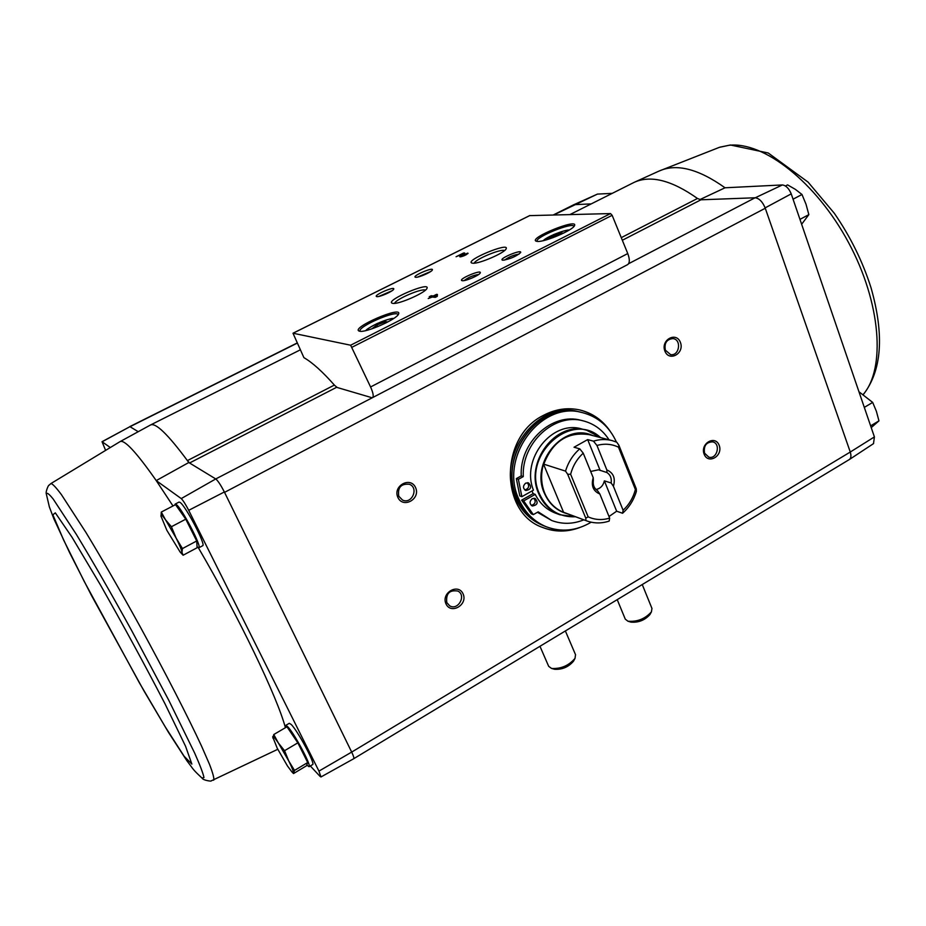 <?xml version="1.0" encoding="UTF-8"?>
<svg xmlns="http://www.w3.org/2000/svg" width="926" height="926" viewBox="0 0 926 926"><rect width="100%" height="100%" fill="white"/><g stroke="black" fill="none" stroke-linecap="round" stroke-linejoin="round"><path stroke-width="1.39" d="M109.905 447.258L102.034 441.702L105.379 449.816M188.788 462.525L187.399 460.604L189.564 462.988L188.788 462.525L156.228 480.594C136.33 452.166 124.246 439.19 119.998 441.656L50.999 483.511M371.696 397.648L337.307 387.531L334.668 385.401C322.642 371.766 312.386 362.506 303.902 357.644L292.998 333.221L350.63 345.213L370.585 386.964C373.166 392.832 373.838 396.374 372.588 397.601L215.746 478.95L181.241 498.582L156.228 480.594L172.988 505.955M215.746 478.95L189.564 462.988L336.717 387.253M138.217 431.701L129.941 426.666L102.219 441.725M181.241 498.582C183.093 500.387 185.582 504.3 188.707 510.33L318.949 771.103L320.986 776.949L320.095 776.428L310.314 765.964M569.965 214.554L634.055 182.41C650.527 174.84 671.674 180.2 697.475 198.477L700.936 199.796L755.28 197.77C759.251 198.395 762.538 201.764 765.142 207.875L791.232 193.858C788.94 188.429 785.989 185.466 782.389 184.945L725.035 187.781L699.767 199.646M791.232 193.858L874.41 436.91L873.496 443.623M782.389 184.945L755.28 197.77M612.202 193.36L597.455 194.09L553.713 214.948M591.228 203.882L573.854 204.692L553.32 214.948M175.188 504.08L179.019 502.077L180.038 502.39C185.57 505.677 206.22 545.229 202.69 545.715L202.644 545.75M285.752 725.382L289.282 723.31L291.158 724.433C297.605 730.533 315.546 764.043 312.652 764.563L312.606 764.598M285.405 727.709C277.522 697.614 238.989 617.133 198.395 547.787M102.034 441.702L129.941 426.666M215.862 479.02C218.061 480.93 220.897 485.247 224.347 491.972L351.683 752.086L318.949 771.103M353.709 758.73L353.755 758.707C354.207 758.174 353.524 755.963 351.683 752.086L850.265 452.038C851.353 455.673 851.098 458.15 849.478 459.458L849.154 459.643M188.707 510.33L224.347 491.972M579.502 527.635C566.99 532.23 554.72 532.184 542.694 527.484C499.577 512.796 499.473 436.84 543.296 415.45C555.345 409.049 567.603 407.243 580.07 410.021C592.455 413.123 602.421 420.08 609.956 430.903M704.119 454.122C699.975 443.473 715.277 434.664 719.201 445.383C723.287 455.951 708.112 464.817 704.119 454.122M445.973 603.833C440.915 592.848 458.289 582.848 463.093 593.902C468.093 604.794 450.869 614.852 445.973 603.833M397.856 497.366C392.555 485.849 410.565 476.057 415.6 487.643C420.832 499.068 402.995 508.918 397.856 497.366M664.856 351C660.539 339.865 676.339 331.276 680.436 342.47C684.708 353.524 669.035 362.182 664.856 351M765.142 207.875L850.149 451.703C851.388 455.58 851.133 458.185 849.385 459.504L849.269 459.574M573.75 204.75L597.455 194.09M628.58 263.725L755.06 197.782C759.204 198.28 762.607 201.775 765.27 208.246L224.543 492.366M874.41 436.91L850.265 452.038M436.563 294.352L433.368 295.961L431.192 295.741L429.259 296.725L431.423 296.945L428.229 298.554L432.268 297.026L435.313 297.35L437.269 296.355L437.408 294.433L436.563 294.352L437.037 295.475L435.764 296.112M467.665 253.122L461.669 255.935L464.725 253.029L463.602 252.995L456.078 256.745L462.572 253.944L459.736 256.745C462.85 256.537 465.616 255.368 468.047 253.273L467.885 253.631M359.693 331.23C365.839 333.001 397.092 319.169 398.562 314.03C402.694 305.279 350.352 327.943 359.172 331.091L359.693 331.23M537.728 241.443C545.368 241.964 573.055 230.099 574.49 225.689C578.6 217.749 528.283 238.132 536.142 241.2L537.728 241.443M503.003 260.229C510.284 258.967 516.164 256.421 520.62 252.613C522.611 248.735 498.489 258.655 502.355 260.125L503.003 260.229M462.41 280.717C465.778 281.203 479.541 275.207 480.247 272.95C482.238 268.98 457.907 279.143 461.877 280.613L462.41 280.717M472.885 263.227C479.24 263.945 504.936 252.786 506.152 248.781C509.694 241.744 464.771 260.38 471.797 263.03L472.885 263.227M392.855 303.369C398.608 304.596 425.752 292.639 426.979 288.345C430.532 281.006 384.788 300.545 392.184 303.219L392.855 303.369M415.716 277.291C418.656 277.731 431.794 271.955 432.349 269.975C434.039 266.584 411.873 275.983 415.299 277.21L415.716 277.291M376.882 296.633C379.66 297.2 393.168 291.227 393.724 289.178C395.414 285.717 373.039 295.348 376.558 296.563L376.882 296.633M529.649 215.631L610.523 213.57L612.144 215.307L627.759 253.562C629.854 259.245 629.83 262.926 627.666 264.593L627.596 264.628M392.103 290.718L378.827 296.447M430.706 271.503L417.58 277.094M425.416 290.162C422.013 287.94 395.379 299.353 394.65 303.358M504.543 250.564C501.116 248.515 475.235 259.292 474.251 263.181M478.673 274.478C473.302 275.265 468.452 277.302 464.123 280.59M519.023 254.141C513.722 254.905 508.918 256.896 504.612 260.09M563.691 233.074L560.936 233.074L552.452 236.338L548.586 239.174M573.958 226.453L573.946 226.384C573.229 221.638 534.765 237.206 537.08 241.292L537.138 241.408M387.797 321.97L385.621 321.635L376.986 324.933L371.905 328.834M398.053 314.828L398.018 314.678C396.976 309.585 357.39 326.728 360.087 331.114L360.191 331.288M463.914 253.759L463.602 252.995M462.884 254.708L462.572 253.944M461.75 256.108L461.009 256.791M434.514 296.748L433.843 297.084L433.368 295.961M433.843 297.084L431.666 296.852L431.192 295.741M435.405 296.17L435.475 295.417L434.225 296.054L435.81 297.096M435.903 297.049L435.475 295.417M435.509 297.246L434.225 296.054M386.142 322.827L385.621 321.635M377.739 326.647L376.986 324.933M561.376 234.185L560.936 233.074M552.984 237.658L552.452 236.338M150.452 425.022C155.499 422.325 167.803 434.19 187.399 460.604L334.379 385.077M665.354 350.144C664.127 343.152 666.639 339.298 672.878 338.592C681.883 339.356 679.429 356.29 670.574 354.612L665.354 350.144M398.77 496.232C397.485 487.423 401.062 483.441 409.489 484.298C419.154 487.967 411.746 504.705 402.509 500.04L398.77 496.232M446.795 602.583C445.776 593.52 449.504 589.688 457.965 591.089C466.716 595.522 457.872 611.079 449.619 605.766L446.795 602.583M704.547 453.15C703.482 445.892 706.179 442.13 712.626 441.852C721.134 443.485 717.106 459.655 708.818 457.166L704.547 453.15M579.41 409.882C588.519 412.139 596.425 416.665 603.127 423.46M569.64 529.822C560.253 531.547 551.178 530.737 542.416 527.369M785.445 186.01L787.575 184.887L795.353 189.355L801.985 194.495L793.061 199.194M799.971 219.369L808.838 214.635L806.025 204.264L801.985 194.495M801.638 224.254L808.838 214.635M871.227 427.604L878.959 420.867L876.39 411.318L872.686 402.416L859.432 392.115M870.625 425.856L878.959 420.867M864.305 407.382L872.686 402.416M273.783 734.526L286.967 726.783L297.836 742.837L307.71 762.538L306.529 765.767L293.519 773.557L294.514 770.432L288.785 761.045L284.548 750.708L278.379 743.022L273.783 734.526L272.846 738.045M290.336 731.76L297.478 742.305M298.126 743.404L305.522 758.163M285.752 727.5L285.694 725.417L287.558 726.551C293.947 732.686 311.912 766.219 309.076 766.705L306.772 765.096M161.286 512.066L175.523 504.635L185.767 519.173L196.694 540.981L197.134 547.729L183.116 555.23L181.982 552.359L182.457 548.574L176.137 538.11L171.414 526.732L165.511 519.787L161.286 512.066L161.055 516.558M179.725 510.596L184.795 517.784M186.508 520.655L194.691 536.987M174.887 504.971L175.141 504.103L176.148 504.427C181.612 507.749 202.308 547.324 198.835 547.775L197.076 546.791M180.2 552.139L166.877 530.355L160.974 516.106C160.777 513.976 162.293 515.203 165.511 519.787L176.137 538.11C179.679 545.194 181.623 549.94 181.982 552.359L180.2 552.139L183.116 555.23M185.767 519.173L171.414 526.732M196.694 540.981L182.457 548.574M297.836 742.837L284.548 750.708M307.71 762.538L294.514 770.432M277.256 748.277L272.684 736.795C273.031 735.823 274.929 737.906 278.379 743.022L288.785 761.045C291.956 767.399 293.449 771.208 293.264 772.458L291.806 771.786L287.43 765.918L277.256 748.277M595.985 489.518C600.384 488.581 603.185 485.699 604.365 480.86L616.658 511.21L609.007 516.511M600.187 470.512L587.674 439.607L593.473 441.158L596.957 445.464L606.831 469.922L606.947 472.549L598.52 469.795L590.672 471.461M596.957 445.464C604.516 443.369 611.692 443.948 618.487 447.177L635.386 489.541L636.289 488.905L636.382 491.37C633.754 500.109 629.148 507.402 622.585 513.259L623.105 510.272L613.406 486.254L611.148 482.978L604.365 480.86M622.585 513.259L616.658 511.21M609.655 518.109C602.213 520.343 595.048 519.926 588.16 516.87L570.624 474.262L567.673 474.274L565.543 471.126C568.251 462.155 572.997 454.735 579.769 448.844L583.241 453.184L593.207 477.689L593.358 480.305C592.721 484.981 594.133 488.453 597.606 490.745L599.863 494.033L609.655 518.109L609.192 521.072C601.506 523.595 593.983 523.526 586.644 520.863L563.61 512.367C555.056 508.802 548.794 502.459 544.801 493.326C541.05 484.032 540.61 474.286 543.481 464.065L563.61 512.367M579.769 448.844L574.039 447.235L587.674 439.607M593.473 441.158C599.817 439.202 606.044 439.028 612.179 440.614L616.785 442.211L618.915 445.302L618.487 447.177M565.543 471.126L543.481 464.065M635.386 489.541C633.21 497.76 629.113 504.682 623.105 510.272M585.95 520.586L585.764 518.143L588.16 516.87M570.624 474.262C572.847 465.847 577.048 458.821 583.241 453.184M606.831 469.922C613.475 472.839 615.674 478.279 613.406 486.254M599.863 494.033C593.161 491.174 590.95 485.722 593.207 477.689M575.775 516.812L559.732 514.729L555.079 512.981C546.363 509.531 539.742 503.339 535.228 494.38L533.156 493.627L531.975 490.988M575.868 516.858L559.732 514.729C550.229 510.955 543.273 504.022 538.839 493.928C524.023 462.676 556.04 420.45 586.621 430.22L581.806 428.993C552.278 419.617 520.748 459.03 533.445 490.155L521.87 496.683L519.822 495.919L516.338 478.615L521.234 475.883C519.417 442.142 552.486 411.989 581.158 420.358L583.368 420.902C554.628 412.51 521.477 442.755 523.283 476.589L521.234 475.883M591.182 522.195C576.423 530.911 561.422 532.427 546.19 526.732C533.816 521.535 524.695 512.321 518.826 499.102C498.755 457.224 541.259 400.321 582.489 412.649C598.069 416.781 609.377 426.585 616.415 442.049M535.228 494.38L523.665 500.92L533.33 514.625L538.18 511.858L551.676 520.493L537.439 512.286M533.156 493.627L521.616 500.156L531.258 513.814L533.33 514.625M546.19 526.732L544.442 526.037C532.091 520.852 522.982 511.661 517.136 498.466C497.088 456.68 539.499 399.928 580.66 412.22L582.107 412.556M580.475 412.174C539.326 399.882 496.926 456.622 516.963 498.396C522.82 511.592 531.918 520.782 544.268 525.968L542.705 525.343C530.378 520.157 521.292 510.99 515.446 497.829C495.433 456.136 537.751 399.523 578.843 411.792L580.093 412.082M523.665 500.92L521.616 500.156M551.676 520.493C562.256 524.452 572.974 524.232 583.843 519.822M609.03 439.792C602.722 430.046 594.168 423.749 583.368 420.902M523.283 476.589L518.386 479.332L516.338 478.615M518.386 479.332L521.87 496.683M525.655 483.164C522.773 485.884 522.808 488.338 525.76 490.514C531.073 489.553 531.987 487.007 528.491 482.874L525.655 483.164M524.81 489.97C528.781 488.65 529.637 486.219 527.392 482.689M532.218 498.709C529.371 501.394 529.383 503.825 532.265 506.001C537.555 505.121 538.504 502.598 535.112 498.431L532.218 498.709M531.304 505.434C535.251 504.161 536.142 501.765 533.989 498.223M567.673 474.274L585.764 518.143M618.915 445.302L636.289 488.905M606.947 472.549C610.396 474.864 611.797 478.337 611.148 482.978M630.884 622.098L630.953 622.122C638.477 622.747 644.797 620.235 649.902 614.598L650.052 614.32M617.225 599.654L625.282 619.158L627.944 621.219C637.25 621.983 645.086 618.869 651.418 611.878L651.95 608.451M554.512 669.243L554.616 669.278C562.221 669.73 568.541 667.009 573.541 661.141L573.692 660.863M539.962 646.29L548.678 666.338L551.56 668.445C560.994 669 568.807 665.632 575.023 658.363L575.532 654.705M700.936 199.796L622.33 240.251M297.061 343.222L130.01 426.701M610.523 213.57L350.63 345.213M529.88 215.526L293.091 333.21M627.759 253.562L370.585 386.964M612.144 215.307L352.123 347.181M568.958 230.227C564.165 229.729 546.409 236.952 543.296 240.644M393.284 318.752C388.619 317.884 368.872 326.461 366.337 330.466M460.28 256.896L460.025 256.259M697.475 198.477L621.265 237.646M863.182 394.522C885.696 368.652 881.135 302.976 848.529 242.519C816.119 181.971 763.441 141.273 729.051 145.289L719.317 147.361L658.861 171.148C676.235 163.208 698.297 168.752 725.035 187.781M213.547 780.213L213.721 780.132C214.3 778.43 212.899 773.175 209.519 764.367L201.671 746.379C188.209 717.268 165.303 672.635 139.849 626.126C120.241 590.614 102.3 559.443 86.025 532.589L61.382 494.577C55.954 487.331 52.458 483.661 50.895 483.58L48.904 485.34C48.916 484.205 45.177 491.891 46.393 494.148M201.984 778.072L203.975 777.551C203.13 773.372 200.016 765.189 194.622 752.988L168.764 700.253L131.7 630.641C111.12 593.369 92.658 561.283 76.337 534.383L53.176 499.01C48.742 493.523 46.497 492.019 46.45 494.519L49.367 506.927L53.847 518.768L69.681 552.81L91.361 595.244L144.028 691.016L168.428 732.258L186.983 760.883C194.124 770.131 191.821 768.557 202.25 778.291C203.002 780.329 211.961 781.567 211.128 780.907L277.777 749.296M184.124 756.241L191.856 764.077L185.559 746.263L165.059 703.922C145.035 665.262 123.459 625.548 100.332 584.757L71.962 537.161L55.317 512.854L52.863 514.81L63.535 539.846L84.208 581.401L139.386 682.821L165.268 726.898L184.124 756.241M586.644 520.863L563.807 512.356M543.759 464.239C552.729 441.251 567.904 431.4 589.295 434.676L612.179 440.614M568.043 513.942C557.209 511.198 549.338 504.334 544.43 493.35C529.765 462.479 564.05 421.955 592.721 435.556M600.8 437.662L586.621 430.22L600.708 437.639M575.659 516.777C559.13 517.426 547.081 509.821 539.511 493.963C521.176 455.534 571.411 410.033 600.592 437.604M529.753 215.55L292.998 333.221M627.666 264.593L372.588 397.601M569.259 230.042C567.638 229.694 562.429 231.199 553.632 234.579L542.96 240.725M393.631 318.521C392.427 317.931 386.929 319.609 377.125 323.544C369.624 327.434 365.897 329.783 365.932 330.57M466.357 254.685L466.102 254.083M461.924 256.548L461.669 255.935M300.047 349.97L150.695 424.895M296.98 343.06L129.767 426.631M849.385 459.504L353.79 758.672M873.6 443.566L849.478 459.458M320.986 776.949L353.755 758.707M658.861 171.148L634.808 182.063M863.275 394.592C881.888 370.701 884.469 335.085 871.019 287.743C862.673 261.502 850.438 236.674 834.303 213.269L808.085 182.121L768.244 152.998L730.44 145L720 147.141M309.076 766.705L312.652 764.563M198.835 547.775L202.69 545.715M291.806 771.786L293.403 773.465M120.195 441.552L150.359 425.069M649.902 614.598L651.418 611.878M630.953 622.122L627.944 621.219M651.997 608.544L642.25 584.538M573.541 661.141L575.023 658.363M554.616 669.278L551.56 668.445M575.567 654.786L565.369 630.953"/></g></svg>
